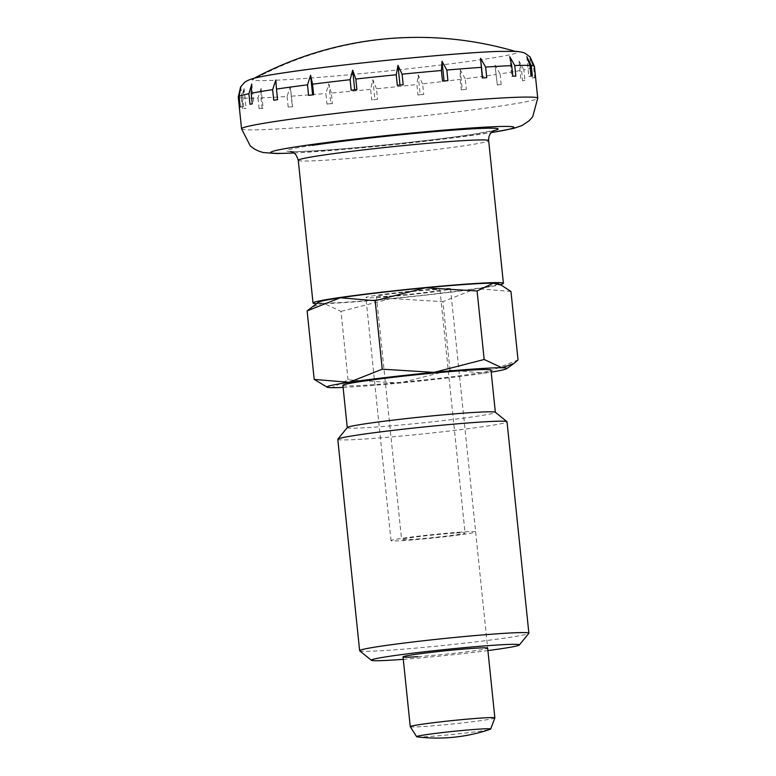 <?xml version="1.0" encoding="UTF-8"?>
<svg xmlns="http://www.w3.org/2000/svg" width="776" height="776" viewBox="0 0 776 776"><rect width="100%" height="100%" fill="white"/><g stroke="black" fill="none" stroke-linecap="round" stroke-linejoin="round"><path stroke-width="0.58" stroke-dasharray="3.88 2.91" d="M471.604 52.904A133.23 5.345 -5.9 0 1 516.573 51.779A133.23 5.345 -5.9 0 1 516.923 51.905A133.23 5.345 -5.9 0 1 484.796 59.122A133.23 5.345 -5.9 0 1 342.759 75.35A133.23 5.345 -5.9 0 1 252.53 79.938A133.23 5.345 -5.9 0 1 252.763 79.036A133.23 5.345 -5.9 0 1 284.647 72.721M316.443 303.659A95.71 3.841 174.1 0 0 345.795 302.514A95.71 3.841 174.1 0 0 500.18 284.666M241.452 97.96L242.549 108.533A148.876 5.975 174.1 0 0 243.868 108.63L242.781 98.057L244.023 88.464L241.452 97.96A148.876 5.975 174.1 0 1 238.271 97.078M257.991 98.009L259.077 108.582A148.876 5.975 174.1 0 0 262.104 108.475L261.008 97.902L261.056 88.416L257.991 98.009A148.876 5.975 174.1 0 1 242.781 98.057M287.081 96.476L288.177 107.039A148.876 5.975 174.1 0 0 290.37 106.894A148.876 5.975 174.1 0 0 292.6 106.739L290.272 86.815L287.081 96.476A148.876 5.975 174.1 0 1 261.008 97.902M534.121 66.93L529.989 58.142L533.616 67.221L534.703 77.784A148.876 5.975 174.1 0 0 535.217 77.503L534.121 66.93A148.876 5.975 174.1 0 0 534.451 66.474M523.839 69.821L519.037 61.062L521.55 70.276L522.636 80.849A148.876 5.975 174.1 0 0 524.925 80.394L523.839 69.821A148.876 5.975 174.1 0 0 533.616 67.221M500.093 73.885L495.001 65.106L497.338 85.03A148.876 5.975 174.1 0 0 501.18 84.458L500.093 73.885A148.876 5.975 174.1 0 0 521.55 70.276M410.252 726.675A42.535 1.707 174.1 0 0 424.811 726.433A42.535 1.707 174.1 0 0 469.8 722.058A42.535 1.707 174.1 0 0 494.855 717.936M417.207 736.87A37.219 1.494 174.1 0 0 429.37 736.482A37.219 1.494 174.1 0 0 466.085 732.971A37.219 1.494 174.1 0 0 490.131 729.333M461.07 532.093A42.535 1.707 174.1 0 0 415.693 536.507A42.535 1.707 174.1 0 0 391.017 540.62A42.535 1.707 174.1 0 0 405.586 540.406A42.535 1.707 174.1 0 0 450.963 535.993A42.535 1.707 174.1 0 0 475.639 531.88A42.535 1.707 174.1 0 0 461.07 532.093M387.399 296.277A31.903 1.28 -5.9 0 1 376.476 296.442A31.903 1.28 -5.9 0 1 394.974 293.357A31.903 1.28 -5.9 0 1 429.012 290.04A31.903 1.28 -5.9 0 1 439.943 289.885A31.903 1.28 -5.9 0 1 421.436 292.959A31.903 1.28 -5.9 0 1 387.399 296.277M454.135 533.131A31.903 1.28 174.1 0 0 420.097 536.449A31.903 1.28 174.1 0 0 401.59 539.533A31.903 1.28 174.1 0 0 412.522 539.368A31.903 1.28 174.1 0 0 446.559 536.061A31.903 1.28 174.1 0 0 465.057 532.976A31.903 1.28 174.1 0 0 454.135 533.131M444.056 80.956L447.917 80.626M442.514 81.082L444.076 81.082M465.212 78.725L460.236 69.879L460.187 79.365L461.284 89.929A148.876 5.975 174.1 0 0 466.308 89.288L465.212 78.725A148.876 5.975 174.1 0 0 496.242 74.467M422.619 83.856L418.148 74.903L416.906 84.497L418.002 95.07A148.876 5.975 174.1 0 0 423.715 94.429L422.619 83.856A148.876 5.975 174.1 0 0 460.187 79.365M376.476 88.784L372.858 79.715L370.637 89.366L371.723 99.939A148.876 5.975 174.1 0 0 377.572 99.357L376.476 88.784A148.876 5.975 174.1 0 0 416.906 84.497M331.303 93.033L328.791 83.808L325.901 93.498L326.987 104.062A148.876 5.975 174.1 0 0 332.39 103.596L331.303 93.033A148.876 5.975 174.1 0 0 370.637 89.366M397.341 85.331L403.18 84.749M354.7 89.861L356.911 89.618M351.198 90.258L354.71 89.987M308.596 95.39L313.63 94.75M275.82 79.996L277.565 99.658M273.724 100.23L277.866 99.794M249.979 104.294L252.268 103.838M251.783 84.041L253.83 103.829M240.822 86.96L242.869 106.748L240.201 106.894M239.697 107.185L242.869 106.748M243.868 108.63L246.07 108.262L242.549 108.533M244.023 88.464L246.07 108.262M261.056 88.416L263.103 108.203L259.077 108.582M262.104 108.475L263.103 108.203M292.6 106.739L288.177 107.039M290.263 86.815L292.31 106.603M328.791 83.808L330.838 103.606L326.987 104.062M332.39 103.596L330.838 103.606M377.572 99.357L371.723 99.939M372.858 79.705L374.895 99.503M418.148 74.903L420.194 94.701L418.002 95.07M423.715 94.429L420.194 94.701M466.308 89.288L461.284 89.929M460.236 69.869L462.283 89.667M495.001 65.106L497.338 85.03M501.18 84.458L497.047 84.894M524.925 80.394L522.636 80.849M519.037 61.062L521.084 80.849M529.989 58.142L532.035 77.939L534.703 77.784M535.217 77.503L532.035 77.939M531.036 76.058L528.844 76.426L532.355 76.155M526.797 56.638L528.844 76.426M509.754 56.687L511.801 76.475L515.827 76.106M512.8 76.213L511.801 76.475M482.303 77.949L486.736 77.639M359.705 650.822A85.069 3.414 174.1 0 0 388.776 650.259A85.069 3.414 174.1 0 0 477.977 641.616A85.069 3.414 174.1 0 0 528.815 633.342M337.783 439.303A85.069 3.414 174.1 0 0 366.932 438.876A85.069 3.414 174.1 0 0 457.685 430.04A85.069 3.414 174.1 0 0 507.029 421.814M347.318 427.518A74.438 2.988 174.1 0 0 347.27 427.644A74.438 2.988 174.1 0 0 372.771 427.266A74.438 2.988 174.1 0 0 452.185 419.535A74.438 2.988 174.1 0 0 495.36 412.337A74.438 2.988 174.1 0 0 495.282 412.221M342.895 385.362A74.438 2.988 174.1 0 0 368.406 384.993A74.438 2.988 174.1 0 0 447.81 377.262A74.438 2.988 174.1 0 0 490.985 370.065M324.009 385.779L331.953 387.67L348.055 379.891L399.844 383.053L449.983 370.171L484.845 373.101L518.038 359.977M343.108 387.408A90.394 3.628 174.1 0 0 357.998 386.545A90.394 3.628 174.1 0 0 399.844 383.053A90.394 3.628 174.1 0 0 484.845 373.101A90.394 3.628 174.1 0 0 491.198 372.111M348.055 379.891L340.974 311.389L323.214 303.115L311.341 307.335M449.983 370.171L442.902 301.67L391.104 298.508A90.394 3.628 -5.9 0 1 349.268 301.99A90.394 3.628 -5.9 0 1 323.214 303.115A90.394 3.628 -5.9 0 1 318.49 302.174M435.947 289.002A42.535 1.707 174.1 0 0 390.57 293.415A42.535 1.707 174.1 0 0 365.894 297.528A42.535 1.707 174.1 0 0 380.473 297.315A42.535 1.707 174.1 0 0 425.849 292.901A42.535 1.707 174.1 0 0 450.516 288.788A42.535 1.707 174.1 0 0 435.947 289.002M475.639 531.88L487.658 648.144A42.535 1.707 -5.9 0 1 462.981 652.257A42.535 1.707 -5.9 0 1 417.604 656.671M510.967 291.466L476.105 288.546L442.902 301.67M497.872 283.638A90.394 3.628 -5.9 0 1 476.105 288.546A90.394 3.628 -5.9 0 1 391.104 298.508L340.974 311.389M403.287 659.328A74.438 2.988 174.1 0 0 487.9 650.579M516.923 51.905A347.095 346.057 -64.8 0 0 381.996 39.498A347.095 346.057 -64.8 0 0 252.53 79.938M298.265 160.312A95.71 3.841 174.1 0 0 331.051 159.827A95.71 3.841 174.1 0 0 465.348 145.587A95.71 3.841 174.1 0 0 488.657 140.64M312.495 145.335A106.341 4.268 174.1 0 0 323.02 150.301A106.341 4.268 174.1 0 0 472.245 134.481A106.341 4.268 174.1 0 0 493.652 130.698M241.549 128.787A148.876 5.975 174.1 0 0 292.552 128.03A148.876 5.975 174.1 0 0 501.471 105.885A148.876 5.975 174.1 0 0 537.729 98.174M294.026 152.959A122.288 4.908 174.1 0 0 484.224 133.666A122.288 4.908 174.1 0 0 491.305 132.57M291.514 96.175A148.876 5.975 174.1 0 0 325.901 93.498M290.593 151.417C289.603 152.115 321.012 151.068 363.168 147.033C401.58 143.541 445.967 138.429 471.76 134.529L494.351 130.358M294.104 153.008L346.271 149.254L393.306 144.763L441.99 139.311L491.237 132.638M391.017 540.62L365.894 297.528M376.476 296.442L401.59 539.533M439.943 289.885L465.057 532.976M516.573 51.779A347.095 347.095 0 0 0 514.876 51.274M254.324 78.201A347.095 347.095 0 0 0 252.763 79.036M450.516 288.788L487.658 648.144"/><path stroke-width="1.16" d="M500.18 284.666A95.71 3.841 174.1 0 0 503.411 283.318A95.71 3.841 174.1 0 0 470.615 283.803A95.71 3.841 174.1 0 0 368.522 293.745A95.71 3.841 174.1 0 0 313.009 302.999A95.71 3.841 174.1 0 0 316.443 303.659M484.534 77.794A148.876 5.975 174.1 0 0 482.303 77.949L480.548 58.287L485.64 67.076L486.736 77.639A148.876 5.975 174.1 0 0 484.534 77.794M446.821 70.053L447.917 80.626A148.876 5.975 174.1 0 0 442.514 81.082L441.428 70.519L442.029 61.285L446.821 70.053A148.876 5.975 174.1 0 1 481.207 67.376M402.094 74.176L403.18 84.749A148.876 5.975 174.1 0 0 397.341 85.331L396.245 74.758L397.962 65.388L402.094 74.176A148.876 5.975 174.1 0 1 441.428 70.519M355.815 79.045L356.911 89.618A148.876 5.975 174.1 0 0 351.198 90.258L350.102 79.695L352.673 70.189L355.815 79.045A148.876 5.975 174.1 0 1 396.245 74.758M312.534 84.186L313.63 94.75A148.876 5.975 174.1 0 0 308.596 95.39L307.509 84.826L310.584 75.224L312.534 84.186A148.876 5.975 174.1 0 1 350.102 79.695M276.479 89.085L277.565 99.658A148.876 5.975 174.1 0 0 273.724 100.23L272.628 89.657L275.82 79.996L276.479 89.085A148.876 5.975 174.1 0 1 307.509 84.826M251.181 93.266L252.268 103.838A148.876 5.975 174.1 0 0 249.979 104.294L248.892 93.721L251.783 84.041L251.181 93.266A148.876 5.975 174.1 0 1 272.628 89.657M239.105 96.331L240.201 106.894A148.876 5.975 174.1 0 0 239.697 107.185L238.601 96.622L240.822 86.96L239.105 96.331A148.876 5.975 174.1 0 1 248.892 93.721M284.647 72.721A133.23 5.345 -5.9 0 1 471.604 52.904M511.714 65.64L509.754 56.687L514.74 65.533L515.827 76.106A148.876 5.975 174.1 0 0 512.8 76.213L511.714 65.64A148.876 5.975 174.1 0 0 485.64 67.076M529.94 65.485L526.797 56.638L531.269 65.582L532.355 76.155A148.876 5.975 174.1 0 0 531.036 76.058L529.94 65.485A148.876 5.975 174.1 0 0 514.74 65.533M490.665 729.042L494.855 717.936A42.535 1.707 174.1 0 0 494.865 717.897A42.535 1.707 174.1 0 0 480.286 718.11A42.535 1.707 174.1 0 0 434.909 722.534A42.535 1.707 174.1 0 0 410.242 726.646A42.535 1.707 174.1 0 0 410.252 726.675L416.634 736.696A37.219 1.494 174.1 0 0 417.207 736.87A164.958 164.958 0 0 0 490.131 729.333A37.219 1.494 174.1 0 0 490.665 729.042A37.219 1.494 174.1 0 0 477.909 729.197A37.219 1.494 174.1 0 0 437.868 733.107A37.219 1.494 174.1 0 0 416.634 736.696M442.029 61.285L444.056 80.956M397.962 65.388L399.999 85.069M352.673 70.189L354.7 89.861M310.584 75.224L312.612 94.885M480.548 58.287L482.575 77.93M487.9 650.579A74.438 2.988 174.1 0 0 519.338 644.992L528.815 633.342A85.069 3.414 174.1 0 0 528.873 633.197A85.069 3.414 174.1 0 0 499.725 633.633A85.069 3.414 174.1 0 0 408.971 642.46A85.069 3.414 174.1 0 0 359.627 650.686A85.069 3.414 174.1 0 0 359.705 650.822L371.374 660.279A74.438 2.988 174.1 0 0 396.798 659.794A74.438 2.988 174.1 0 0 403.287 659.328M519.338 644.992A74.438 2.988 174.1 0 0 493.885 645.234A74.438 2.988 174.1 0 0 413.133 653.13A74.438 2.988 174.1 0 0 371.374 660.279M528.873 633.197L507.029 421.814A85.069 3.414 174.1 0 0 506.941 421.688A85.069 3.414 174.1 0 0 477.88 422.241A85.069 3.414 174.1 0 0 388.679 430.893A85.069 3.414 174.1 0 0 337.841 439.158A85.069 3.414 174.1 0 0 337.783 439.303L359.627 650.686M506.941 421.688L495.282 412.221A74.438 2.988 174.1 0 0 469.858 412.716A74.438 2.988 174.1 0 0 391.802 420.282A74.438 2.988 174.1 0 0 347.318 427.518L337.841 439.158M495.35 412.279L490.985 370.065A74.438 2.988 174.1 0 0 465.484 370.433A74.438 2.988 174.1 0 0 386.079 378.164A74.438 2.988 174.1 0 0 342.895 385.362L347.26 427.586M491.198 372.111A90.394 3.628 174.1 0 0 506.66 368.697A90.394 3.628 174.1 0 0 501.936 367.756A90.394 3.628 174.1 0 0 475.892 368.881A90.394 3.628 174.1 0 0 434.046 372.373L382.248 369.201L375.167 300.7L425.306 287.818A90.394 3.628 -5.9 0 1 467.152 284.326A90.394 3.628 -5.9 0 1 493.196 283.201L501.141 285.093L510.967 291.466L518.038 359.977L513.809 363.537L501.936 367.756L484.175 359.492L477.094 290.981L493.196 283.201A90.394 3.628 -5.9 0 1 497.872 283.638L501.141 285.093M382.248 369.201L349.045 382.325L314.193 379.406L307.112 310.895L340.315 297.771A90.394 3.628 -5.9 0 1 425.306 287.818L477.094 290.981M417.604 656.671A42.535 1.707 -5.9 0 1 403.035 656.884A42.535 1.707 -5.9 0 1 427.702 652.771A42.535 1.707 -5.9 0 1 473.079 648.358A42.535 1.707 -5.9 0 1 487.658 648.144L494.865 717.897M484.175 359.492L434.046 372.373A90.394 3.628 174.1 0 0 349.045 382.325A90.394 3.628 174.1 0 0 327.278 387.234A90.394 3.628 174.1 0 0 331.953 387.67A90.394 3.628 174.1 0 0 343.108 387.408M307.112 310.895L318.49 302.174A90.394 3.628 -5.9 0 1 340.315 297.771L375.167 300.7M314.193 379.406L327.278 387.234M494.351 130.358L491.683 132.182C489.491 134.306 488.482 137.119 488.657 140.64A95.71 3.841 174.1 0 0 455.871 141.116A95.71 3.841 174.1 0 0 321.574 155.355A95.71 3.841 174.1 0 0 298.265 160.312L313.009 302.999M491.237 132.638L513.76 128.379L521.996 125.547L529.145 120.755L532.705 116.759L537.729 98.174A148.876 5.975 174.1 0 0 486.717 98.93A148.876 5.975 174.1 0 0 277.808 121.085A148.876 5.975 174.1 0 0 241.549 128.787L238.271 97.078L240.579 86.941L244.44 82.596C246.05 81.111 249.077 79.715 253.529 78.415C259.747 76.766 269.951 74.884 284.152 72.789C338.608 64.437 454.397 52.846 497.94 51.42L515.943 51.342C520.812 51.817 523.984 52.555 525.459 53.554L530.124 57.026L534.451 66.474A148.876 5.975 174.1 0 0 531.269 65.582M491.305 132.57A122.288 4.908 174.1 0 0 472.118 127.953A122.288 4.908 174.1 0 0 300.506 146.15A122.288 4.908 174.1 0 0 294.026 152.959M493.652 130.698A106.341 4.268 174.1 0 0 461.71 129.514A106.341 4.268 174.1 0 0 312.495 145.335M298.265 160.312C295.035 150.011 290.913 152.271 290.593 151.417L290.602 151.417M403.035 656.884L410.242 726.646M534.451 66.474L537.729 98.174M294.104 153.008L276.983 153.551L263.413 152.552L259.456 151.427L254.654 149.176L250.338 146.014L241.549 128.787M488.657 140.64L503.411 283.318M514.876 51.274A347.095 347.095 0 0 0 254.324 78.201M506.66 368.697L513.809 363.537"/></g></svg>
